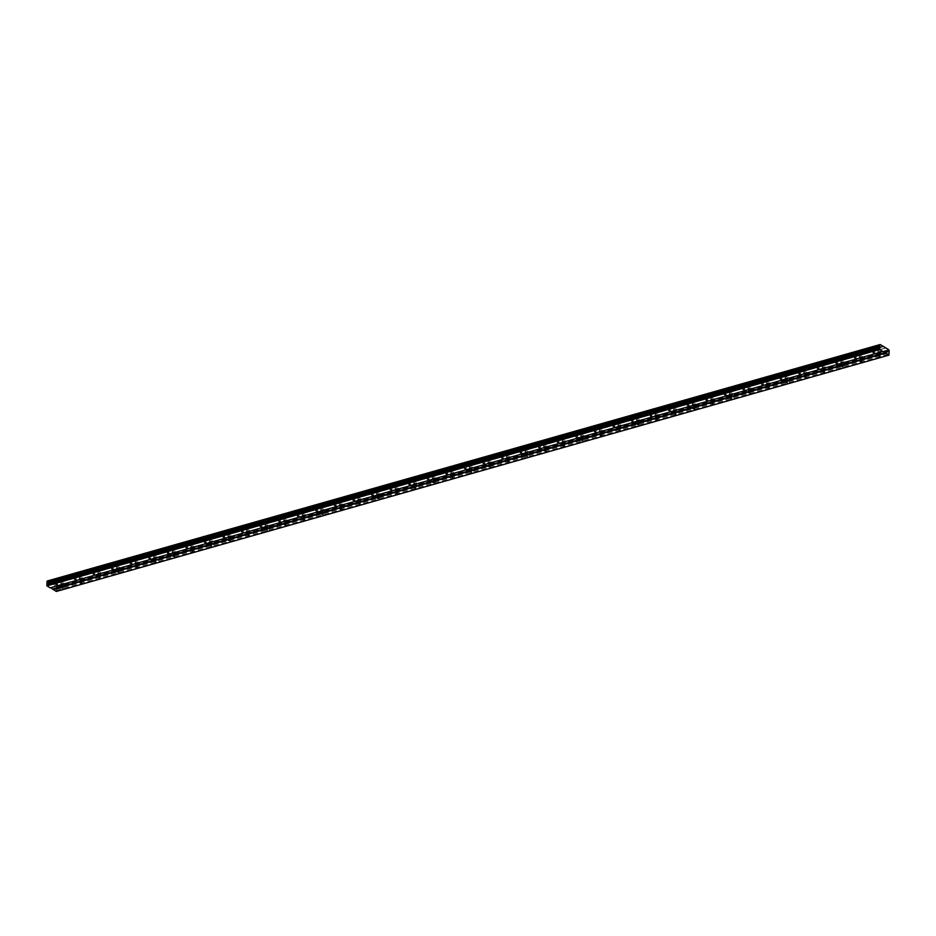 <?xml version="1.0" encoding="UTF-8"?>
<svg xmlns="http://www.w3.org/2000/svg" width="936" height="936" viewBox="0 0 936 936"><rect width="100%" height="100%" fill="white"/><g stroke="black" fill="none" stroke-linecap="round" stroke-linejoin="round"><path stroke-width="0.7" stroke-dasharray="4.68 3.51" d="M56.195 581.127L57.587 581.467L56.195 581.127M873.335 349.175L874.715 349.514L873.335 349.175M854.767 354.451L856.147 354.791L854.767 354.451M836.199 359.716L837.58 360.056L836.199 359.716M817.619 364.993L819 365.332L817.619 364.993M799.052 370.27L800.432 370.597L799.052 370.27M780.484 375.535L781.864 375.874L780.484 375.535M761.904 380.812L763.296 381.151L761.904 380.812M743.336 386.077L744.717 386.416L743.336 386.077M724.768 391.353L726.149 391.693L724.768 391.353M706.2 396.618L707.581 396.958L706.2 396.618M687.621 401.895L689.001 402.234L687.621 401.895M669.053 407.16L670.433 407.499L669.053 407.16M650.485 412.437L651.865 412.776L650.485 412.437M631.905 417.713L633.298 418.041L631.905 417.713M613.337 422.978L614.718 423.318L613.337 422.978M594.769 428.255L596.15 428.594L594.769 428.255M576.19 433.52L577.582 433.859L576.19 433.52M557.622 438.797L559.003 439.136L557.622 438.797M539.054 444.062L540.435 444.401L539.054 444.062M520.486 449.339L521.867 449.678L520.486 449.339M501.907 454.603L503.299 454.943L501.907 454.603M483.339 459.88L484.719 460.219L483.339 459.88M464.771 465.157L466.151 465.496L464.771 465.157M446.191 470.422L447.583 470.761L446.191 470.422M427.623 475.699L429.004 476.038L427.623 475.699M409.055 480.964L410.436 481.303L409.055 480.964M390.487 486.24L391.868 486.58L390.487 486.24M371.908 491.505L373.3 491.845L371.908 491.505M353.34 496.782L354.721 497.121L353.34 496.782M334.772 502.047L336.153 502.386L334.772 502.047M316.192 507.324L317.585 507.663L316.192 507.324M297.625 512.6L299.005 512.94L297.625 512.6M279.057 517.865L280.437 518.205L279.057 517.865M260.489 523.142L261.869 523.481L260.489 523.142M241.909 528.407L243.29 528.746L241.909 528.407M223.341 533.684L224.722 534.023L223.341 533.684M204.773 538.949L206.154 539.288L204.773 538.949M186.194 544.225L187.586 544.565L186.194 544.225M167.626 549.49L169.006 549.83L167.626 549.49M149.058 554.767L150.439 555.106L149.058 554.767M130.49 560.044L131.871 560.383L130.49 560.044M111.91 565.309L113.291 565.648L111.91 565.309M93.343 570.586L94.723 570.925L93.343 570.586M74.775 575.851L76.155 576.19L74.775 575.851M57.646 580.098A1.451 0.608 2 0 1 56.125 580.109A1.451 0.608 2 0 1 55.341 579.536A1.451 0.608 2 0 1 55.914 579.068A1.451 0.608 2 0 1 57.435 579.056A1.451 0.608 2 0 1 58.231 579.63A1.451 0.608 2 0 1 57.646 580.098M57.576 581.946A1.451 0.608 2 0 1 56.055 581.958A1.451 0.608 2 0 1 55.271 581.385A1.451 0.608 2 0 1 55.856 580.917A1.451 0.608 2 0 1 57.377 580.905A1.451 0.608 2 0 1 58.161 581.49A1.451 0.608 2 0 1 57.576 581.946M874.774 348.145A1.451 0.608 2 0 1 873.253 348.157A1.451 0.608 2 0 1 872.469 347.584A1.451 0.608 2 0 1 873.054 347.116A1.451 0.608 2 0 1 874.575 347.116A1.451 0.608 2 0 1 875.359 347.689A1.451 0.608 2 0 1 874.774 348.145M874.715 350.005A1.451 0.608 2 0 1 873.194 350.005A1.451 0.608 2 0 1 872.41 349.432A1.451 0.608 2 0 1 872.995 348.976A1.451 0.608 2 0 1 874.516 348.964A1.451 0.608 2 0 1 875.3 349.537A1.451 0.608 2 0 1 874.715 350.005M856.206 353.422A1.451 0.608 2 0 1 854.685 353.434A1.451 0.608 2 0 1 853.901 352.86A1.451 0.608 2 0 1 854.486 352.392A1.451 0.608 2 0 1 856.007 352.381A1.451 0.608 2 0 1 856.791 352.954A1.451 0.608 2 0 1 856.206 353.422M856.147 355.27A1.451 0.608 2 0 1 854.626 355.282A1.451 0.608 2 0 1 853.831 354.709A1.451 0.608 2 0 1 854.416 354.241A1.451 0.608 2 0 1 855.937 354.229A1.451 0.608 2 0 1 856.721 354.814A1.451 0.608 2 0 1 856.147 355.27M837.638 358.687A1.451 0.608 2 0 1 836.117 358.699A1.451 0.608 2 0 1 835.333 358.125A1.451 0.608 2 0 1 835.918 357.669A1.451 0.608 2 0 1 837.439 357.657A1.451 0.608 2 0 1 838.223 358.231A1.451 0.608 2 0 1 837.638 358.687M837.568 360.547A1.451 0.608 2 0 1 836.047 360.547A1.451 0.608 2 0 1 835.263 359.974A1.451 0.608 2 0 1 835.848 359.518A1.451 0.608 2 0 1 837.369 359.506A1.451 0.608 2 0 1 838.153 360.079A1.451 0.608 2 0 1 837.568 360.547M819.058 363.964A1.451 0.608 2 0 1 817.549 363.975A1.451 0.608 2 0 1 816.754 363.402A1.451 0.608 2 0 1 817.339 362.934A1.451 0.608 2 0 1 818.86 362.922A1.451 0.608 2 0 1 819.643 363.496A1.451 0.608 2 0 1 819.058 363.964M819 365.812A1.451 0.608 2 0 1 817.479 365.824A1.451 0.608 2 0 1 816.695 365.251A1.451 0.608 2 0 1 817.28 364.783A1.451 0.608 2 0 1 818.801 364.783A1.451 0.608 2 0 1 819.585 365.356A1.451 0.608 2 0 1 819 365.812M800.491 369.24A1.451 0.608 2 0 1 798.97 369.24A1.451 0.608 2 0 1 798.186 368.667A1.451 0.608 2 0 1 798.771 368.211A1.451 0.608 2 0 1 800.292 368.199A1.451 0.608 2 0 1 801.076 368.772A1.451 0.608 2 0 1 800.491 369.24M800.432 371.089A1.451 0.608 2 0 1 798.911 371.101A1.451 0.608 2 0 1 798.127 370.527A1.451 0.608 2 0 1 798.712 370.059A1.451 0.608 2 0 1 800.221 370.048A1.451 0.608 2 0 1 801.017 370.621A1.451 0.608 2 0 1 800.432 371.089M781.923 374.505A1.451 0.608 2 0 1 780.402 374.517A1.451 0.608 2 0 1 779.618 373.944A1.451 0.608 2 0 1 780.203 373.476A1.451 0.608 2 0 1 781.724 373.464A1.451 0.608 2 0 1 782.508 374.037A1.451 0.608 2 0 1 781.923 374.505M781.852 376.354A1.451 0.608 2 0 1 780.332 376.366A1.451 0.608 2 0 1 779.548 375.792A1.451 0.608 2 0 1 780.133 375.324A1.451 0.608 2 0 1 781.654 375.324A1.451 0.608 2 0 1 782.438 375.898A1.451 0.608 2 0 1 781.852 376.354M763.355 379.782A1.451 0.608 2 0 1 761.834 379.782A1.451 0.608 2 0 1 761.05 379.209A1.451 0.608 2 0 1 761.623 378.752A1.451 0.608 2 0 1 763.144 378.741A1.451 0.608 2 0 1 763.94 379.314A1.451 0.608 2 0 1 763.355 379.782M763.285 381.631A1.451 0.608 2 0 1 761.764 381.642A1.451 0.608 2 0 1 760.98 381.069A1.451 0.608 2 0 1 761.565 380.601A1.451 0.608 2 0 1 763.086 380.589A1.451 0.608 2 0 1 763.87 381.163A1.451 0.608 2 0 1 763.285 381.631M744.775 385.047A1.451 0.608 2 0 1 743.254 385.059A1.451 0.608 2 0 1 742.47 384.485A1.451 0.608 2 0 1 743.055 384.017A1.451 0.608 2 0 1 744.576 384.017A1.451 0.608 2 0 1 745.36 384.591A1.451 0.608 2 0 1 744.775 385.047M744.717 386.896A1.451 0.608 2 0 1 743.196 386.907A1.451 0.608 2 0 1 742.412 386.334A1.451 0.608 2 0 1 742.997 385.878A1.451 0.608 2 0 1 744.518 385.866A1.451 0.608 2 0 1 745.302 386.439A1.451 0.608 2 0 1 744.717 386.896M726.207 390.324A1.451 0.608 2 0 1 724.686 390.335A1.451 0.608 2 0 1 723.902 389.762A1.451 0.608 2 0 1 724.487 389.294A1.451 0.608 2 0 1 726.008 389.282A1.451 0.608 2 0 1 726.792 389.856A1.451 0.608 2 0 1 726.207 390.324M726.137 392.172A1.451 0.608 2 0 1 724.628 392.184A1.451 0.608 2 0 1 723.832 391.611A1.451 0.608 2 0 1 724.417 391.143A1.451 0.608 2 0 1 725.938 391.131A1.451 0.608 2 0 1 726.722 391.704A1.451 0.608 2 0 1 726.137 392.172M707.639 395.589A1.451 0.608 2 0 1 706.118 395.6A1.451 0.608 2 0 1 705.334 395.027A1.451 0.608 2 0 1 705.919 394.559A1.451 0.608 2 0 1 707.44 394.559A1.451 0.608 2 0 1 708.224 395.132A1.451 0.608 2 0 1 707.639 395.589M707.569 397.449A1.451 0.608 2 0 1 706.048 397.449A1.451 0.608 2 0 1 705.264 396.876A1.451 0.608 2 0 1 705.849 396.419A1.451 0.608 2 0 1 707.37 396.408A1.451 0.608 2 0 1 708.154 396.981A1.451 0.608 2 0 1 707.569 397.449M689.06 400.865A1.451 0.608 2 0 1 687.55 400.877A1.451 0.608 2 0 1 686.755 400.304A1.451 0.608 2 0 1 687.34 399.836A1.451 0.608 2 0 1 688.861 399.824A1.451 0.608 2 0 1 689.645 400.397A1.451 0.608 2 0 1 689.06 400.865M689.001 402.714A1.451 0.608 2 0 1 687.48 402.726A1.451 0.608 2 0 1 686.696 402.152A1.451 0.608 2 0 1 687.281 401.684A1.451 0.608 2 0 1 688.802 401.684A1.451 0.608 2 0 1 689.586 402.258A1.451 0.608 2 0 1 689.001 402.714M670.492 406.13A1.451 0.608 2 0 1 668.971 406.142A1.451 0.608 2 0 1 668.187 405.569A1.451 0.608 2 0 1 668.772 405.112A1.451 0.608 2 0 1 670.293 405.101A1.451 0.608 2 0 1 671.077 405.674A1.451 0.608 2 0 1 670.492 406.13M670.433 407.991A1.451 0.608 2 0 1 668.912 407.991A1.451 0.608 2 0 1 668.128 407.417A1.451 0.608 2 0 1 668.713 406.961A1.451 0.608 2 0 1 670.223 406.949A1.451 0.608 2 0 1 671.018 407.523A1.451 0.608 2 0 1 670.433 407.991M651.924 411.407A1.451 0.608 2 0 1 650.403 411.419A1.451 0.608 2 0 1 649.619 410.845A1.451 0.608 2 0 1 650.204 410.377A1.451 0.608 2 0 1 651.725 410.366A1.451 0.608 2 0 1 652.509 410.939A1.451 0.608 2 0 1 651.924 411.407M651.854 413.256A1.451 0.608 2 0 1 650.333 413.267A1.451 0.608 2 0 1 649.549 412.694A1.451 0.608 2 0 1 650.134 412.226A1.451 0.608 2 0 1 651.655 412.226A1.451 0.608 2 0 1 652.439 412.799A1.451 0.608 2 0 1 651.854 413.256M633.356 416.684A1.451 0.608 2 0 1 631.835 416.684A1.451 0.608 2 0 1 631.051 416.11A1.451 0.608 2 0 1 631.625 415.654A1.451 0.608 2 0 1 633.145 415.642A1.451 0.608 2 0 1 633.941 416.216A1.451 0.608 2 0 1 633.356 416.684M633.286 418.532A1.451 0.608 2 0 1 631.765 418.544A1.451 0.608 2 0 1 630.981 417.971A1.451 0.608 2 0 1 631.566 417.503A1.451 0.608 2 0 1 633.087 417.491A1.451 0.608 2 0 1 633.871 418.064A1.451 0.608 2 0 1 633.286 418.532M614.777 421.949A1.451 0.608 2 0 1 613.255 421.96A1.451 0.608 2 0 1 612.472 421.387A1.451 0.608 2 0 1 613.057 420.919A1.451 0.608 2 0 1 614.578 420.907A1.451 0.608 2 0 1 615.361 421.481A1.451 0.608 2 0 1 614.777 421.949M614.718 423.797A1.451 0.608 2 0 1 613.197 423.809A1.451 0.608 2 0 1 612.413 423.236A1.451 0.608 2 0 1 612.998 422.779A1.451 0.608 2 0 1 614.519 422.768A1.451 0.608 2 0 1 615.303 423.341A1.451 0.608 2 0 1 614.718 423.797M596.209 427.225A1.451 0.608 2 0 1 594.688 427.225A1.451 0.608 2 0 1 593.904 426.652A1.451 0.608 2 0 1 594.489 426.196A1.451 0.608 2 0 1 596.01 426.184A1.451 0.608 2 0 1 596.794 426.757A1.451 0.608 2 0 1 596.209 427.225M596.138 429.074A1.451 0.608 2 0 1 594.629 429.086A1.451 0.608 2 0 1 593.833 428.512A1.451 0.608 2 0 1 594.418 428.045A1.451 0.608 2 0 1 595.939 428.033A1.451 0.608 2 0 1 596.723 428.606A1.451 0.608 2 0 1 596.138 429.074M577.641 432.49A1.451 0.608 2 0 1 576.12 432.502A1.451 0.608 2 0 1 575.336 431.929A1.451 0.608 2 0 1 575.921 431.461A1.451 0.608 2 0 1 577.43 431.461A1.451 0.608 2 0 1 578.226 432.034A1.451 0.608 2 0 1 577.641 432.49M577.57 434.351A1.451 0.608 2 0 1 576.049 434.351A1.451 0.608 2 0 1 575.266 433.777A1.451 0.608 2 0 1 575.851 433.321A1.451 0.608 2 0 1 577.372 433.31A1.451 0.608 2 0 1 578.155 433.883A1.451 0.608 2 0 1 577.57 434.351M559.061 437.767A1.451 0.608 2 0 1 557.552 437.779A1.451 0.608 2 0 1 556.756 437.206A1.451 0.608 2 0 1 557.341 436.738A1.451 0.608 2 0 1 558.862 436.726A1.451 0.608 2 0 1 559.646 437.299A1.451 0.608 2 0 1 559.061 437.767M559.003 439.616A1.451 0.608 2 0 1 557.482 439.627A1.451 0.608 2 0 1 556.698 439.054A1.451 0.608 2 0 1 557.283 438.586A1.451 0.608 2 0 1 558.804 438.575A1.451 0.608 2 0 1 559.588 439.148A1.451 0.608 2 0 1 559.003 439.616M540.493 443.032A1.451 0.608 2 0 1 538.972 443.044A1.451 0.608 2 0 1 538.188 442.471A1.451 0.608 2 0 1 538.773 442.003A1.451 0.608 2 0 1 540.294 442.003A1.451 0.608 2 0 1 541.078 442.576A1.451 0.608 2 0 1 540.493 443.032M540.435 444.892A1.451 0.608 2 0 1 538.914 444.892A1.451 0.608 2 0 1 538.13 444.319A1.451 0.608 2 0 1 538.703 443.863A1.451 0.608 2 0 1 540.224 443.851A1.451 0.608 2 0 1 541.02 444.425A1.451 0.608 2 0 1 540.435 444.892M521.925 448.309A1.451 0.608 2 0 1 520.404 448.321A1.451 0.608 2 0 1 519.62 447.747A1.451 0.608 2 0 1 520.205 447.279A1.451 0.608 2 0 1 521.726 447.268A1.451 0.608 2 0 1 522.51 447.841A1.451 0.608 2 0 1 521.925 448.309M521.855 450.157A1.451 0.608 2 0 1 520.334 450.169A1.451 0.608 2 0 1 519.55 449.596A1.451 0.608 2 0 1 520.135 449.128A1.451 0.608 2 0 1 521.656 449.128A1.451 0.608 2 0 1 522.44 449.701A1.451 0.608 2 0 1 521.855 450.157M503.357 453.574A1.451 0.608 2 0 1 501.836 453.586A1.451 0.608 2 0 1 501.041 453.012A1.451 0.608 2 0 1 501.626 452.556A1.451 0.608 2 0 1 503.147 452.544A1.451 0.608 2 0 1 503.931 453.118A1.451 0.608 2 0 1 503.357 453.574M503.287 455.434A1.451 0.608 2 0 1 501.766 455.446A1.451 0.608 2 0 1 500.982 454.861A1.451 0.608 2 0 1 501.567 454.405A1.451 0.608 2 0 1 503.088 454.393A1.451 0.608 2 0 1 503.872 454.966A1.451 0.608 2 0 1 503.287 455.434M484.778 458.851A1.451 0.608 2 0 1 483.257 458.862A1.451 0.608 2 0 1 482.473 458.289A1.451 0.608 2 0 1 483.058 457.821A1.451 0.608 2 0 1 484.579 457.809A1.451 0.608 2 0 1 485.363 458.383A1.451 0.608 2 0 1 484.778 458.851M484.719 460.699A1.451 0.608 2 0 1 483.198 460.711A1.451 0.608 2 0 1 482.414 460.138A1.451 0.608 2 0 1 482.999 459.67A1.451 0.608 2 0 1 484.52 459.67A1.451 0.608 2 0 1 485.304 460.243A1.451 0.608 2 0 1 484.719 460.699M466.21 464.127A1.451 0.608 2 0 1 464.689 464.127A1.451 0.608 2 0 1 463.905 463.554A1.451 0.608 2 0 1 464.49 463.098A1.451 0.608 2 0 1 466.011 463.086A1.451 0.608 2 0 1 466.795 463.659A1.451 0.608 2 0 1 466.21 464.127M466.14 465.976A1.451 0.608 2 0 1 464.63 465.988A1.451 0.608 2 0 1 463.835 465.414A1.451 0.608 2 0 1 464.42 464.946A1.451 0.608 2 0 1 465.941 464.935A1.451 0.608 2 0 1 466.725 465.508A1.451 0.608 2 0 1 466.14 465.976M447.642 469.392A1.451 0.608 2 0 1 446.121 469.404A1.451 0.608 2 0 1 445.337 468.831A1.451 0.608 2 0 1 445.922 468.363A1.451 0.608 2 0 1 447.431 468.351A1.451 0.608 2 0 1 448.227 468.924A1.451 0.608 2 0 1 447.642 469.392M447.572 471.241A1.451 0.608 2 0 1 446.051 471.253A1.451 0.608 2 0 1 445.267 470.679A1.451 0.608 2 0 1 445.852 470.223A1.451 0.608 2 0 1 447.373 470.211A1.451 0.608 2 0 1 448.157 470.785A1.451 0.608 2 0 1 447.572 471.241M429.062 474.669A1.451 0.608 2 0 1 427.541 474.669A1.451 0.608 2 0 1 426.757 474.096A1.451 0.608 2 0 1 427.342 473.639A1.451 0.608 2 0 1 428.863 473.628A1.451 0.608 2 0 1 429.647 474.201A1.451 0.608 2 0 1 429.062 474.669M429.004 476.518A1.451 0.608 2 0 1 427.483 476.529A1.451 0.608 2 0 1 426.699 475.956A1.451 0.608 2 0 1 427.284 475.488A1.451 0.608 2 0 1 428.805 475.476A1.451 0.608 2 0 1 429.589 476.05A1.451 0.608 2 0 1 429.004 476.518M410.495 479.934A1.451 0.608 2 0 1 408.974 479.946A1.451 0.608 2 0 1 408.19 479.372A1.451 0.608 2 0 1 408.775 478.904A1.451 0.608 2 0 1 410.296 478.904A1.451 0.608 2 0 1 411.079 479.478A1.451 0.608 2 0 1 410.495 479.934M410.436 481.794A1.451 0.608 2 0 1 408.915 481.794A1.451 0.608 2 0 1 408.131 481.221A1.451 0.608 2 0 1 408.704 480.765A1.451 0.608 2 0 1 410.225 480.753A1.451 0.608 2 0 1 411.009 481.326A1.451 0.608 2 0 1 410.436 481.794M391.927 485.211A1.451 0.608 2 0 1 390.406 485.222A1.451 0.608 2 0 1 389.622 484.649A1.451 0.608 2 0 1 390.207 484.181A1.451 0.608 2 0 1 391.728 484.169A1.451 0.608 2 0 1 392.512 484.743A1.451 0.608 2 0 1 391.927 485.211M391.856 487.059A1.451 0.608 2 0 1 390.335 487.071A1.451 0.608 2 0 1 389.551 486.498A1.451 0.608 2 0 1 390.136 486.03A1.451 0.608 2 0 1 391.657 486.018A1.451 0.608 2 0 1 392.441 486.591A1.451 0.608 2 0 1 391.856 487.059M373.359 490.476A1.451 0.608 2 0 1 371.838 490.487A1.451 0.608 2 0 1 371.042 489.914A1.451 0.608 2 0 1 371.627 489.446A1.451 0.608 2 0 1 373.148 489.446A1.451 0.608 2 0 1 373.932 490.019A1.451 0.608 2 0 1 373.359 490.476M373.288 492.336A1.451 0.608 2 0 1 371.767 492.336A1.451 0.608 2 0 1 370.984 491.763A1.451 0.608 2 0 1 371.569 491.306A1.451 0.608 2 0 1 373.09 491.295A1.451 0.608 2 0 1 373.873 491.868A1.451 0.608 2 0 1 373.288 492.336M354.779 495.752A1.451 0.608 2 0 1 353.258 495.764A1.451 0.608 2 0 1 352.474 495.191A1.451 0.608 2 0 1 353.059 494.723A1.451 0.608 2 0 1 354.58 494.711A1.451 0.608 2 0 1 355.364 495.284A1.451 0.608 2 0 1 354.779 495.752M354.721 497.601A1.451 0.608 2 0 1 353.2 497.613A1.451 0.608 2 0 1 352.416 497.039A1.451 0.608 2 0 1 353.001 496.571A1.451 0.608 2 0 1 354.51 496.571A1.451 0.608 2 0 1 355.306 497.145A1.451 0.608 2 0 1 354.721 497.601M336.211 501.017A1.451 0.608 2 0 1 334.69 501.029A1.451 0.608 2 0 1 333.906 500.456A1.451 0.608 2 0 1 334.491 500A1.451 0.608 2 0 1 336.012 499.988A1.451 0.608 2 0 1 336.796 500.561A1.451 0.608 2 0 1 336.211 501.017M336.141 502.878A1.451 0.608 2 0 1 334.632 502.889A1.451 0.608 2 0 1 333.836 502.316A1.451 0.608 2 0 1 334.421 501.848A1.451 0.608 2 0 1 335.942 501.836A1.451 0.608 2 0 1 336.726 502.41A1.451 0.608 2 0 1 336.141 502.878M317.643 506.294A1.451 0.608 2 0 1 316.122 506.306A1.451 0.608 2 0 1 315.338 505.732A1.451 0.608 2 0 1 315.923 505.264A1.451 0.608 2 0 1 317.433 505.253A1.451 0.608 2 0 1 318.228 505.826A1.451 0.608 2 0 1 317.643 506.294M317.573 508.143A1.451 0.608 2 0 1 316.052 508.154A1.451 0.608 2 0 1 315.268 507.581A1.451 0.608 2 0 1 315.853 507.113A1.451 0.608 2 0 1 317.374 507.113A1.451 0.608 2 0 1 318.158 507.686A1.451 0.608 2 0 1 317.573 508.143M299.064 511.571A1.451 0.608 2 0 1 297.543 511.571A1.451 0.608 2 0 1 296.759 510.997A1.451 0.608 2 0 1 297.344 510.541A1.451 0.608 2 0 1 298.865 510.529A1.451 0.608 2 0 1 299.649 511.103A1.451 0.608 2 0 1 299.064 511.571M299.005 513.419A1.451 0.608 2 0 1 297.484 513.431A1.451 0.608 2 0 1 296.7 512.858A1.451 0.608 2 0 1 297.285 512.39A1.451 0.608 2 0 1 298.806 512.378A1.451 0.608 2 0 1 299.59 512.951A1.451 0.608 2 0 1 299.005 513.419M280.496 516.836A1.451 0.608 2 0 1 278.975 516.847A1.451 0.608 2 0 1 278.191 516.274A1.451 0.608 2 0 1 278.776 515.806A1.451 0.608 2 0 1 280.297 515.794A1.451 0.608 2 0 1 281.081 516.38A1.451 0.608 2 0 1 280.496 516.836M280.437 518.684A1.451 0.608 2 0 1 278.916 518.696A1.451 0.608 2 0 1 278.121 518.123A1.451 0.608 2 0 1 278.706 517.666A1.451 0.608 2 0 1 280.227 517.655A1.451 0.608 2 0 1 281.011 518.228A1.451 0.608 2 0 1 280.437 518.684M261.928 522.112A1.451 0.608 2 0 1 260.407 522.112A1.451 0.608 2 0 1 259.623 521.539A1.451 0.608 2 0 1 260.208 521.083A1.451 0.608 2 0 1 261.729 521.071A1.451 0.608 2 0 1 262.513 521.644A1.451 0.608 2 0 1 261.928 522.112M261.858 523.961A1.451 0.608 2 0 1 260.337 523.973A1.451 0.608 2 0 1 259.553 523.399A1.451 0.608 2 0 1 260.138 522.931A1.451 0.608 2 0 1 261.659 522.92A1.451 0.608 2 0 1 262.443 523.493A1.451 0.608 2 0 1 261.858 523.961M243.348 527.377A1.451 0.608 2 0 1 241.839 527.389A1.451 0.608 2 0 1 241.043 526.816A1.451 0.608 2 0 1 241.628 526.348A1.451 0.608 2 0 1 243.149 526.348A1.451 0.608 2 0 1 243.933 526.921A1.451 0.608 2 0 1 243.348 527.377M243.29 529.238A1.451 0.608 2 0 1 241.769 529.238A1.451 0.608 2 0 1 240.985 528.664A1.451 0.608 2 0 1 241.57 528.208A1.451 0.608 2 0 1 243.091 528.196A1.451 0.608 2 0 1 243.875 528.77A1.451 0.608 2 0 1 243.29 529.238M224.78 532.654A1.451 0.608 2 0 1 223.259 532.666A1.451 0.608 2 0 1 222.475 532.093A1.451 0.608 2 0 1 223.06 531.625A1.451 0.608 2 0 1 224.581 531.613A1.451 0.608 2 0 1 225.365 532.186A1.451 0.608 2 0 1 224.78 532.654M224.722 534.503A1.451 0.608 2 0 1 223.201 534.514A1.451 0.608 2 0 1 222.417 533.941A1.451 0.608 2 0 1 223.002 533.473A1.451 0.608 2 0 1 224.511 533.462A1.451 0.608 2 0 1 225.307 534.035A1.451 0.608 2 0 1 224.722 534.503M206.212 537.919A1.451 0.608 2 0 1 204.691 537.931A1.451 0.608 2 0 1 203.908 537.358A1.451 0.608 2 0 1 204.493 536.901A1.451 0.608 2 0 1 206.014 536.89A1.451 0.608 2 0 1 206.797 537.463A1.451 0.608 2 0 1 206.212 537.919M206.142 539.779A1.451 0.608 2 0 1 204.621 539.779A1.451 0.608 2 0 1 203.837 539.206A1.451 0.608 2 0 1 204.422 538.75A1.451 0.608 2 0 1 205.943 538.738A1.451 0.608 2 0 1 206.727 539.311A1.451 0.608 2 0 1 206.142 539.779M187.645 543.196A1.451 0.608 2 0 1 186.124 543.208A1.451 0.608 2 0 1 185.34 542.634A1.451 0.608 2 0 1 185.925 542.166A1.451 0.608 2 0 1 187.434 542.155A1.451 0.608 2 0 1 188.23 542.728A1.451 0.608 2 0 1 187.645 543.196M187.574 545.044A1.451 0.608 2 0 1 186.053 545.056A1.451 0.608 2 0 1 185.269 544.483A1.451 0.608 2 0 1 185.854 544.015A1.451 0.608 2 0 1 187.375 544.015A1.451 0.608 2 0 1 188.159 544.588A1.451 0.608 2 0 1 187.574 545.044M169.065 548.461A1.451 0.608 2 0 1 167.544 548.473A1.451 0.608 2 0 1 166.76 547.899A1.451 0.608 2 0 1 167.345 547.443A1.451 0.608 2 0 1 168.866 547.431A1.451 0.608 2 0 1 169.65 548.005A1.451 0.608 2 0 1 169.065 548.461M169.006 550.321A1.451 0.608 2 0 1 167.486 550.333A1.451 0.608 2 0 1 166.702 549.76A1.451 0.608 2 0 1 167.287 549.292A1.451 0.608 2 0 1 168.808 549.28A1.451 0.608 2 0 1 169.591 549.853A1.451 0.608 2 0 1 169.006 550.321M150.497 553.738A1.451 0.608 2 0 1 148.976 553.749A1.451 0.608 2 0 1 148.192 553.176A1.451 0.608 2 0 1 148.777 552.708A1.451 0.608 2 0 1 150.298 552.696A1.451 0.608 2 0 1 151.082 553.27A1.451 0.608 2 0 1 150.497 553.738M150.439 555.586A1.451 0.608 2 0 1 148.918 555.598A1.451 0.608 2 0 1 148.122 555.025A1.451 0.608 2 0 1 148.707 554.557A1.451 0.608 2 0 1 150.228 554.557A1.451 0.608 2 0 1 151.012 555.13A1.451 0.608 2 0 1 150.439 555.586M131.929 559.014A1.451 0.608 2 0 1 130.408 559.014A1.451 0.608 2 0 1 129.624 558.441A1.451 0.608 2 0 1 130.209 557.985A1.451 0.608 2 0 1 131.73 557.973A1.451 0.608 2 0 1 132.514 558.546A1.451 0.608 2 0 1 131.929 559.014M131.859 560.863A1.451 0.608 2 0 1 130.338 560.875A1.451 0.608 2 0 1 129.554 560.301A1.451 0.608 2 0 1 130.139 559.833A1.451 0.608 2 0 1 131.66 559.822A1.451 0.608 2 0 1 132.444 560.395A1.451 0.608 2 0 1 131.859 560.863M113.35 564.279A1.451 0.608 2 0 1 111.84 564.291A1.451 0.608 2 0 1 111.045 563.718A1.451 0.608 2 0 1 111.63 563.25A1.451 0.608 2 0 1 113.151 563.25A1.451 0.608 2 0 1 113.935 563.823A1.451 0.608 2 0 1 113.35 564.279M113.291 566.128A1.451 0.608 2 0 1 111.77 566.14A1.451 0.608 2 0 1 110.986 565.566A1.451 0.608 2 0 1 111.571 565.11A1.451 0.608 2 0 1 113.092 565.098A1.451 0.608 2 0 1 113.876 565.672A1.451 0.608 2 0 1 113.291 566.128M94.782 569.556A1.451 0.608 2 0 1 93.261 569.568A1.451 0.608 2 0 1 92.477 568.983A1.451 0.608 2 0 1 93.062 568.526A1.451 0.608 2 0 1 94.583 568.515A1.451 0.608 2 0 1 95.367 569.088A1.451 0.608 2 0 1 94.782 569.556M94.723 571.405A1.451 0.608 2 0 1 93.202 571.416A1.451 0.608 2 0 1 92.418 570.843A1.451 0.608 2 0 1 93.003 570.375A1.451 0.608 2 0 1 94.513 570.363A1.451 0.608 2 0 1 95.308 570.937A1.451 0.608 2 0 1 94.723 571.405M76.214 574.821A1.451 0.608 2 0 1 74.693 574.833A1.451 0.608 2 0 1 73.909 574.259A1.451 0.608 2 0 1 74.494 573.791A1.451 0.608 2 0 1 76.015 573.791A1.451 0.608 2 0 1 76.799 574.365A1.451 0.608 2 0 1 76.214 574.821M76.144 576.681A1.451 0.608 2 0 1 74.623 576.681A1.451 0.608 2 0 1 73.839 576.108A1.451 0.608 2 0 1 74.424 575.652A1.451 0.608 2 0 1 75.945 575.64A1.451 0.608 2 0 1 76.729 576.213A1.451 0.608 2 0 1 76.144 576.681M63.145 583.385A1.451 0.608 2 0 1 61.624 583.397A1.451 0.608 2 0 1 60.84 582.824A1.451 0.608 2 0 1 61.425 582.356A1.451 0.608 2 0 1 62.946 582.344A1.451 0.608 2 0 1 63.73 582.917A1.451 0.608 2 0 1 63.145 583.385M63.086 585.234A1.451 0.608 2 0 1 61.565 585.246A1.451 0.608 2 0 1 60.782 584.672A1.451 0.608 2 0 1 61.367 584.204A1.451 0.608 2 0 1 62.887 584.204A1.451 0.608 2 0 1 63.671 584.778A1.451 0.608 2 0 1 63.086 585.234M880.285 351.433A1.451 0.608 2 0 1 878.764 351.445A1.451 0.608 2 0 1 877.98 350.871A1.451 0.608 2 0 1 878.565 350.415A1.451 0.608 2 0 1 880.086 350.403A1.451 0.608 2 0 1 880.87 350.977A1.451 0.608 2 0 1 880.285 351.433M880.226 353.293A1.451 0.608 2 0 1 878.705 353.305A1.451 0.608 2 0 1 877.921 352.732A1.451 0.608 2 0 1 878.495 352.264A1.451 0.608 2 0 1 880.015 352.252A1.451 0.608 2 0 1 880.799 352.825A1.451 0.608 2 0 1 880.226 353.293M861.717 356.71A1.451 0.608 2 0 1 860.196 356.721A1.451 0.608 2 0 1 859.412 356.148A1.451 0.608 2 0 1 859.997 355.68A1.451 0.608 2 0 1 861.518 355.668A1.451 0.608 2 0 1 862.302 356.242A1.451 0.608 2 0 1 861.717 356.71M861.646 358.558A1.451 0.608 2 0 1 860.125 358.57A1.451 0.608 2 0 1 859.342 357.997A1.451 0.608 2 0 1 859.927 357.529A1.451 0.608 2 0 1 861.448 357.529A1.451 0.608 2 0 1 862.231 358.102A1.451 0.608 2 0 1 861.646 358.558M843.149 361.986A1.451 0.608 2 0 1 841.628 361.986A1.451 0.608 2 0 1 840.832 361.413A1.451 0.608 2 0 1 841.417 360.957A1.451 0.608 2 0 1 842.938 360.945A1.451 0.608 2 0 1 843.722 361.518A1.451 0.608 2 0 1 843.149 361.986M843.079 363.835A1.451 0.608 2 0 1 841.558 363.847A1.451 0.608 2 0 1 840.774 363.273A1.451 0.608 2 0 1 841.359 362.805A1.451 0.608 2 0 1 842.88 362.794A1.451 0.608 2 0 1 843.664 363.367A1.451 0.608 2 0 1 843.079 363.835M824.569 367.251A1.451 0.608 2 0 1 823.048 367.263A1.451 0.608 2 0 1 822.264 366.69A1.451 0.608 2 0 1 822.849 366.222A1.451 0.608 2 0 1 824.37 366.21A1.451 0.608 2 0 1 825.154 366.795A1.451 0.608 2 0 1 824.569 367.251M824.511 369.1A1.451 0.608 2 0 1 822.99 369.112A1.451 0.608 2 0 1 822.206 368.538A1.451 0.608 2 0 1 822.791 368.082A1.451 0.608 2 0 1 824.3 368.07A1.451 0.608 2 0 1 825.096 368.644A1.451 0.608 2 0 1 824.511 369.1M806.001 372.528A1.451 0.608 2 0 1 804.48 372.528A1.451 0.608 2 0 1 803.696 371.955A1.451 0.608 2 0 1 804.281 371.498A1.451 0.608 2 0 1 805.802 371.487A1.451 0.608 2 0 1 806.586 372.06A1.451 0.608 2 0 1 806.001 372.528M805.931 374.377A1.451 0.608 2 0 1 804.422 374.388A1.451 0.608 2 0 1 803.626 373.815A1.451 0.608 2 0 1 804.211 373.347A1.451 0.608 2 0 1 805.732 373.335A1.451 0.608 2 0 1 806.516 373.909A1.451 0.608 2 0 1 805.931 374.377M787.433 377.793A1.451 0.608 2 0 1 785.912 377.805A1.451 0.608 2 0 1 785.128 377.231A1.451 0.608 2 0 1 785.713 376.763A1.451 0.608 2 0 1 787.223 376.763A1.451 0.608 2 0 1 788.018 377.337A1.451 0.608 2 0 1 787.433 377.793M787.363 379.653A1.451 0.608 2 0 1 785.842 379.653A1.451 0.608 2 0 1 785.058 379.08A1.451 0.608 2 0 1 785.643 378.624A1.451 0.608 2 0 1 787.164 378.612A1.451 0.608 2 0 1 787.948 379.185A1.451 0.608 2 0 1 787.363 379.653M768.854 383.07A1.451 0.608 2 0 1 767.333 383.081A1.451 0.608 2 0 1 766.549 382.508A1.451 0.608 2 0 1 767.134 382.04A1.451 0.608 2 0 1 768.655 382.028A1.451 0.608 2 0 1 769.439 382.602A1.451 0.608 2 0 1 768.854 383.07M768.795 384.918A1.451 0.608 2 0 1 767.274 384.93A1.451 0.608 2 0 1 766.49 384.357A1.451 0.608 2 0 1 767.075 383.889A1.451 0.608 2 0 1 768.596 383.877A1.451 0.608 2 0 1 769.38 384.45A1.451 0.608 2 0 1 768.795 384.918M750.286 388.335A1.451 0.608 2 0 1 748.765 388.346A1.451 0.608 2 0 1 747.981 387.773A1.451 0.608 2 0 1 748.566 387.317A1.451 0.608 2 0 1 750.087 387.305A1.451 0.608 2 0 1 750.871 387.878A1.451 0.608 2 0 1 750.286 388.335M750.227 390.195A1.451 0.608 2 0 1 748.706 390.195A1.451 0.608 2 0 1 747.911 389.622A1.451 0.608 2 0 1 748.496 389.165A1.451 0.608 2 0 1 750.017 389.154A1.451 0.608 2 0 1 750.801 389.727A1.451 0.608 2 0 1 750.227 390.195M731.718 393.611A1.451 0.608 2 0 1 730.197 393.623A1.451 0.608 2 0 1 729.413 393.05A1.451 0.608 2 0 1 729.998 392.582A1.451 0.608 2 0 1 731.519 392.57A1.451 0.608 2 0 1 732.303 393.143A1.451 0.608 2 0 1 731.718 393.611M731.648 395.46A1.451 0.608 2 0 1 730.127 395.472A1.451 0.608 2 0 1 729.343 394.898A1.451 0.608 2 0 1 729.928 394.43A1.451 0.608 2 0 1 731.449 394.43A1.451 0.608 2 0 1 732.233 395.004A1.451 0.608 2 0 1 731.648 395.46M713.138 398.876A1.451 0.608 2 0 1 711.629 398.888A1.451 0.608 2 0 1 710.833 398.315A1.451 0.608 2 0 1 711.418 397.858A1.451 0.608 2 0 1 712.939 397.847A1.451 0.608 2 0 1 713.723 398.42A1.451 0.608 2 0 1 713.138 398.876M713.08 400.737A1.451 0.608 2 0 1 711.559 400.748A1.451 0.608 2 0 1 710.775 400.175A1.451 0.608 2 0 1 711.36 399.707A1.451 0.608 2 0 1 712.881 399.695A1.451 0.608 2 0 1 713.665 400.269A1.451 0.608 2 0 1 713.08 400.737M694.57 404.153A1.451 0.608 2 0 1 693.049 404.165A1.451 0.608 2 0 1 692.266 403.591A1.451 0.608 2 0 1 692.851 403.123A1.451 0.608 2 0 1 694.372 403.112A1.451 0.608 2 0 1 695.155 403.685A1.451 0.608 2 0 1 694.57 404.153M694.512 406.002A1.451 0.608 2 0 1 692.991 406.013A1.451 0.608 2 0 1 692.207 405.44A1.451 0.608 2 0 1 692.792 404.972A1.451 0.608 2 0 1 694.301 404.972A1.451 0.608 2 0 1 695.097 405.545A1.451 0.608 2 0 1 694.512 406.002M676.003 409.43A1.451 0.608 2 0 1 674.482 409.43A1.451 0.608 2 0 1 673.698 408.856A1.451 0.608 2 0 1 674.283 408.4A1.451 0.608 2 0 1 675.804 408.388A1.451 0.608 2 0 1 676.588 408.962A1.451 0.608 2 0 1 676.003 409.43M675.932 411.278A1.451 0.608 2 0 1 674.411 411.29A1.451 0.608 2 0 1 673.627 410.717A1.451 0.608 2 0 1 674.212 410.249A1.451 0.608 2 0 1 675.733 410.237A1.451 0.608 2 0 1 676.517 410.81A1.451 0.608 2 0 1 675.932 411.278M657.435 414.695A1.451 0.608 2 0 1 655.914 414.706A1.451 0.608 2 0 1 655.13 414.133A1.451 0.608 2 0 1 655.715 413.665A1.451 0.608 2 0 1 657.224 413.665A1.451 0.608 2 0 1 658.02 414.238A1.451 0.608 2 0 1 657.435 414.695M657.365 416.543A1.451 0.608 2 0 1 655.843 416.555A1.451 0.608 2 0 1 655.06 415.982A1.451 0.608 2 0 1 655.645 415.525A1.451 0.608 2 0 1 657.166 415.514A1.451 0.608 2 0 1 657.949 416.087A1.451 0.608 2 0 1 657.365 416.543M638.855 419.971A1.451 0.608 2 0 1 637.334 419.983A1.451 0.608 2 0 1 636.55 419.398A1.451 0.608 2 0 1 637.135 418.942A1.451 0.608 2 0 1 638.656 418.93A1.451 0.608 2 0 1 639.44 419.503A1.451 0.608 2 0 1 638.855 419.971M638.797 421.82A1.451 0.608 2 0 1 637.276 421.832A1.451 0.608 2 0 1 636.492 421.258A1.451 0.608 2 0 1 637.077 420.79A1.451 0.608 2 0 1 638.598 420.779A1.451 0.608 2 0 1 639.382 421.352A1.451 0.608 2 0 1 638.797 421.82M620.287 425.236A1.451 0.608 2 0 1 618.766 425.248A1.451 0.608 2 0 1 617.982 424.675A1.451 0.608 2 0 1 618.567 424.207A1.451 0.608 2 0 1 620.088 424.207A1.451 0.608 2 0 1 620.872 424.78A1.451 0.608 2 0 1 620.287 425.236M620.229 427.097A1.451 0.608 2 0 1 618.708 427.097A1.451 0.608 2 0 1 617.912 426.524A1.451 0.608 2 0 1 618.497 426.067A1.451 0.608 2 0 1 620.018 426.055A1.451 0.608 2 0 1 620.802 426.629A1.451 0.608 2 0 1 620.229 427.097M601.719 430.513A1.451 0.608 2 0 1 600.198 430.525A1.451 0.608 2 0 1 599.414 429.952A1.451 0.608 2 0 1 599.999 429.484A1.451 0.608 2 0 1 601.52 429.472A1.451 0.608 2 0 1 602.304 430.045A1.451 0.608 2 0 1 601.719 430.513M601.649 432.362A1.451 0.608 2 0 1 600.128 432.373A1.451 0.608 2 0 1 599.344 431.8A1.451 0.608 2 0 1 599.929 431.332A1.451 0.608 2 0 1 601.45 431.32A1.451 0.608 2 0 1 602.234 431.905A1.451 0.608 2 0 1 601.649 432.362M583.14 435.778A1.451 0.608 2 0 1 581.63 435.79A1.451 0.608 2 0 1 580.835 435.217A1.451 0.608 2 0 1 581.42 434.76A1.451 0.608 2 0 1 582.941 434.749A1.451 0.608 2 0 1 583.725 435.322A1.451 0.608 2 0 1 583.14 435.778M583.081 437.638A1.451 0.608 2 0 1 581.56 437.638A1.451 0.608 2 0 1 580.776 437.065A1.451 0.608 2 0 1 581.361 436.609A1.451 0.608 2 0 1 582.882 436.597A1.451 0.608 2 0 1 583.666 437.17A1.451 0.608 2 0 1 583.081 437.638M564.572 441.055A1.451 0.608 2 0 1 563.051 441.067A1.451 0.608 2 0 1 562.267 440.493A1.451 0.608 2 0 1 562.852 440.025A1.451 0.608 2 0 1 564.373 440.014A1.451 0.608 2 0 1 565.157 440.587A1.451 0.608 2 0 1 564.572 441.055M564.513 442.904A1.451 0.608 2 0 1 562.992 442.915A1.451 0.608 2 0 1 562.208 442.342A1.451 0.608 2 0 1 562.793 441.874A1.451 0.608 2 0 1 564.303 441.874A1.451 0.608 2 0 1 565.098 442.447A1.451 0.608 2 0 1 564.513 442.904M546.004 446.332A1.451 0.608 2 0 1 544.483 446.332A1.451 0.608 2 0 1 543.699 445.758A1.451 0.608 2 0 1 544.284 445.302A1.451 0.608 2 0 1 545.805 445.29A1.451 0.608 2 0 1 546.589 445.864A1.451 0.608 2 0 1 546.004 446.332M545.934 448.18A1.451 0.608 2 0 1 544.413 448.192A1.451 0.608 2 0 1 543.629 447.619A1.451 0.608 2 0 1 544.214 447.151A1.451 0.608 2 0 1 545.735 447.139A1.451 0.608 2 0 1 546.519 447.712A1.451 0.608 2 0 1 545.934 448.18M527.436 451.597A1.451 0.608 2 0 1 525.915 451.608A1.451 0.608 2 0 1 525.131 451.035A1.451 0.608 2 0 1 525.704 450.567A1.451 0.608 2 0 1 527.225 450.555A1.451 0.608 2 0 1 528.021 451.129A1.451 0.608 2 0 1 527.436 451.597M527.366 453.445A1.451 0.608 2 0 1 525.845 453.457A1.451 0.608 2 0 1 525.061 452.884A1.451 0.608 2 0 1 525.646 452.416A1.451 0.608 2 0 1 527.167 452.416A1.451 0.608 2 0 1 527.951 452.989A1.451 0.608 2 0 1 527.366 453.445M508.856 456.873A1.451 0.608 2 0 1 507.335 456.873A1.451 0.608 2 0 1 506.551 456.3A1.451 0.608 2 0 1 507.136 455.844A1.451 0.608 2 0 1 508.657 455.832A1.451 0.608 2 0 1 509.441 456.405A1.451 0.608 2 0 1 508.856 456.873M508.798 458.722A1.451 0.608 2 0 1 507.277 458.734A1.451 0.608 2 0 1 506.493 458.16A1.451 0.608 2 0 1 507.078 457.692A1.451 0.608 2 0 1 508.599 457.681A1.451 0.608 2 0 1 509.383 458.254A1.451 0.608 2 0 1 508.798 458.722M490.288 462.138A1.451 0.608 2 0 1 488.767 462.15A1.451 0.608 2 0 1 487.984 461.577A1.451 0.608 2 0 1 488.569 461.109A1.451 0.608 2 0 1 490.09 461.109A1.451 0.608 2 0 1 490.873 461.682A1.451 0.608 2 0 1 490.288 462.138M490.218 463.987A1.451 0.608 2 0 1 488.709 463.999A1.451 0.608 2 0 1 487.913 463.425A1.451 0.608 2 0 1 488.498 462.969A1.451 0.608 2 0 1 490.019 462.957A1.451 0.608 2 0 1 490.803 463.531A1.451 0.608 2 0 1 490.218 463.987M471.721 467.415A1.451 0.608 2 0 1 470.2 467.427A1.451 0.608 2 0 1 469.416 466.853A1.451 0.608 2 0 1 470.001 466.385A1.451 0.608 2 0 1 471.522 466.374A1.451 0.608 2 0 1 472.306 466.947A1.451 0.608 2 0 1 471.721 467.415M471.65 469.264A1.451 0.608 2 0 1 470.129 469.275A1.451 0.608 2 0 1 469.345 468.702A1.451 0.608 2 0 1 469.93 468.234A1.451 0.608 2 0 1 471.451 468.222A1.451 0.608 2 0 1 472.235 468.796A1.451 0.608 2 0 1 471.65 469.264M453.141 472.68A1.451 0.608 2 0 1 451.632 472.692A1.451 0.608 2 0 1 450.836 472.118A1.451 0.608 2 0 1 451.421 471.65A1.451 0.608 2 0 1 452.942 471.65A1.451 0.608 2 0 1 453.726 472.224A1.451 0.608 2 0 1 453.141 472.68M453.082 474.54A1.451 0.608 2 0 1 451.561 474.54A1.451 0.608 2 0 1 450.778 473.967A1.451 0.608 2 0 1 451.363 473.511A1.451 0.608 2 0 1 452.884 473.499A1.451 0.608 2 0 1 453.667 474.072A1.451 0.608 2 0 1 453.082 474.54M434.573 477.957A1.451 0.608 2 0 1 433.052 477.968A1.451 0.608 2 0 1 432.268 477.395A1.451 0.608 2 0 1 432.853 476.927A1.451 0.608 2 0 1 434.374 476.915A1.451 0.608 2 0 1 435.158 477.489A1.451 0.608 2 0 1 434.573 477.957M434.515 479.805A1.451 0.608 2 0 1 432.994 479.817A1.451 0.608 2 0 1 432.21 479.244A1.451 0.608 2 0 1 432.783 478.776A1.451 0.608 2 0 1 434.304 478.776A1.451 0.608 2 0 1 435.1 479.349A1.451 0.608 2 0 1 434.515 479.805M416.005 483.222A1.451 0.608 2 0 1 414.484 483.233A1.451 0.608 2 0 1 413.7 482.66A1.451 0.608 2 0 1 414.285 482.204A1.451 0.608 2 0 1 415.806 482.192A1.451 0.608 2 0 1 416.59 482.765A1.451 0.608 2 0 1 416.005 483.222M415.935 485.082A1.451 0.608 2 0 1 414.414 485.082A1.451 0.608 2 0 1 413.63 484.509A1.451 0.608 2 0 1 414.215 484.052A1.451 0.608 2 0 1 415.736 484.041A1.451 0.608 2 0 1 416.52 484.614A1.451 0.608 2 0 1 415.935 485.082M397.437 488.498A1.451 0.608 2 0 1 395.916 488.51A1.451 0.608 2 0 1 395.132 487.937A1.451 0.608 2 0 1 395.706 487.469A1.451 0.608 2 0 1 397.227 487.457A1.451 0.608 2 0 1 398.011 488.03A1.451 0.608 2 0 1 397.437 488.498M397.367 490.347A1.451 0.608 2 0 1 395.846 490.359A1.451 0.608 2 0 1 395.062 489.785A1.451 0.608 2 0 1 395.647 489.317A1.451 0.608 2 0 1 397.168 489.317A1.451 0.608 2 0 1 397.952 489.891A1.451 0.608 2 0 1 397.367 490.347M378.858 493.775A1.451 0.608 2 0 1 377.337 493.775A1.451 0.608 2 0 1 376.553 493.202A1.451 0.608 2 0 1 377.138 492.745A1.451 0.608 2 0 1 378.659 492.734A1.451 0.608 2 0 1 379.443 493.307A1.451 0.608 2 0 1 378.858 493.775M378.799 495.624A1.451 0.608 2 0 1 377.278 495.635A1.451 0.608 2 0 1 376.494 495.062A1.451 0.608 2 0 1 377.079 494.594A1.451 0.608 2 0 1 378.6 494.582A1.451 0.608 2 0 1 379.384 495.156A1.451 0.608 2 0 1 378.799 495.624M360.29 499.04A1.451 0.608 2 0 1 358.769 499.052A1.451 0.608 2 0 1 357.985 498.478A1.451 0.608 2 0 1 358.57 498.01A1.451 0.608 2 0 1 360.091 497.999A1.451 0.608 2 0 1 360.875 498.572A1.451 0.608 2 0 1 360.29 499.04M360.22 500.889A1.451 0.608 2 0 1 358.71 500.9A1.451 0.608 2 0 1 357.915 500.327A1.451 0.608 2 0 1 358.5 499.871A1.451 0.608 2 0 1 360.021 499.859A1.451 0.608 2 0 1 360.805 500.432A1.451 0.608 2 0 1 360.22 500.889M341.722 504.317A1.451 0.608 2 0 1 340.201 504.317A1.451 0.608 2 0 1 339.417 503.743A1.451 0.608 2 0 1 340.002 503.287A1.451 0.608 2 0 1 341.511 503.275A1.451 0.608 2 0 1 342.307 503.849A1.451 0.608 2 0 1 341.722 504.317M341.652 506.165A1.451 0.608 2 0 1 340.131 506.177A1.451 0.608 2 0 1 339.347 505.604A1.451 0.608 2 0 1 339.932 505.136A1.451 0.608 2 0 1 341.453 505.124A1.451 0.608 2 0 1 342.237 505.697A1.451 0.608 2 0 1 341.652 506.165M323.142 509.582A1.451 0.608 2 0 1 321.621 509.594A1.451 0.608 2 0 1 320.837 509.02A1.451 0.608 2 0 1 321.422 508.552A1.451 0.608 2 0 1 322.943 508.552A1.451 0.608 2 0 1 323.727 509.125A1.451 0.608 2 0 1 323.142 509.582M323.084 511.442A1.451 0.608 2 0 1 321.563 511.442A1.451 0.608 2 0 1 320.779 510.869A1.451 0.608 2 0 1 321.364 510.412A1.451 0.608 2 0 1 322.885 510.401A1.451 0.608 2 0 1 323.669 510.974A1.451 0.608 2 0 1 323.084 511.442M304.574 514.858A1.451 0.608 2 0 1 303.053 514.87A1.451 0.608 2 0 1 302.269 514.297A1.451 0.608 2 0 1 302.855 513.829A1.451 0.608 2 0 1 304.375 513.817A1.451 0.608 2 0 1 305.159 514.39A1.451 0.608 2 0 1 304.574 514.858M304.516 516.707A1.451 0.608 2 0 1 302.995 516.719A1.451 0.608 2 0 1 302.211 516.145A1.451 0.608 2 0 1 302.784 515.678A1.451 0.608 2 0 1 304.305 515.666A1.451 0.608 2 0 1 305.101 516.239A1.451 0.608 2 0 1 304.516 516.707M286.006 520.124A1.451 0.608 2 0 1 284.486 520.135A1.451 0.608 2 0 1 283.702 519.562A1.451 0.608 2 0 1 284.287 519.094A1.451 0.608 2 0 1 285.808 519.094A1.451 0.608 2 0 1 286.591 519.667A1.451 0.608 2 0 1 286.006 520.124M285.936 521.984A1.451 0.608 2 0 1 284.415 521.984A1.451 0.608 2 0 1 283.631 521.41A1.451 0.608 2 0 1 284.216 520.954A1.451 0.608 2 0 1 285.737 520.942A1.451 0.608 2 0 1 286.521 521.516A1.451 0.608 2 0 1 285.936 521.984M267.439 525.4A1.451 0.608 2 0 1 265.918 525.412A1.451 0.608 2 0 1 265.122 524.839A1.451 0.608 2 0 1 265.707 524.371A1.451 0.608 2 0 1 267.228 524.359A1.451 0.608 2 0 1 268.012 524.932A1.451 0.608 2 0 1 267.439 525.4M267.368 527.249A1.451 0.608 2 0 1 265.847 527.26A1.451 0.608 2 0 1 265.063 526.687A1.451 0.608 2 0 1 265.649 526.219A1.451 0.608 2 0 1 267.169 526.219A1.451 0.608 2 0 1 267.953 526.793A1.451 0.608 2 0 1 267.368 527.249M248.859 530.665A1.451 0.608 2 0 1 247.338 530.677A1.451 0.608 2 0 1 246.554 530.104A1.451 0.608 2 0 1 247.139 529.647A1.451 0.608 2 0 1 248.66 529.636A1.451 0.608 2 0 1 249.444 530.209A1.451 0.608 2 0 1 248.859 530.665M248.8 532.525A1.451 0.608 2 0 1 247.279 532.537A1.451 0.608 2 0 1 246.496 531.952A1.451 0.608 2 0 1 247.081 531.496A1.451 0.608 2 0 1 248.59 531.484A1.451 0.608 2 0 1 249.385 532.058A1.451 0.608 2 0 1 248.8 532.525M230.291 535.942A1.451 0.608 2 0 1 228.77 535.954A1.451 0.608 2 0 1 227.986 535.38A1.451 0.608 2 0 1 228.571 534.912A1.451 0.608 2 0 1 230.092 534.901A1.451 0.608 2 0 1 230.876 535.474A1.451 0.608 2 0 1 230.291 535.942M230.221 537.79A1.451 0.608 2 0 1 228.712 537.802A1.451 0.608 2 0 1 227.916 537.229A1.451 0.608 2 0 1 228.501 536.761A1.451 0.608 2 0 1 230.022 536.761A1.451 0.608 2 0 1 230.806 537.334A1.451 0.608 2 0 1 230.221 537.79M211.723 541.219A1.451 0.608 2 0 1 210.202 541.219A1.451 0.608 2 0 1 209.418 540.645A1.451 0.608 2 0 1 210.003 540.189A1.451 0.608 2 0 1 211.513 540.177A1.451 0.608 2 0 1 212.308 540.751A1.451 0.608 2 0 1 211.723 541.219M211.653 543.067A1.451 0.608 2 0 1 210.132 543.079A1.451 0.608 2 0 1 209.348 542.506A1.451 0.608 2 0 1 209.933 542.038A1.451 0.608 2 0 1 211.454 542.026A1.451 0.608 2 0 1 212.238 542.599A1.451 0.608 2 0 1 211.653 543.067M193.144 546.484A1.451 0.608 2 0 1 191.623 546.495A1.451 0.608 2 0 1 190.839 545.922A1.451 0.608 2 0 1 191.424 545.454A1.451 0.608 2 0 1 192.945 545.442A1.451 0.608 2 0 1 193.729 546.016A1.451 0.608 2 0 1 193.144 546.484M193.085 548.332A1.451 0.608 2 0 1 191.564 548.344A1.451 0.608 2 0 1 190.78 547.771A1.451 0.608 2 0 1 191.365 547.314A1.451 0.608 2 0 1 192.886 547.303A1.451 0.608 2 0 1 193.67 547.876A1.451 0.608 2 0 1 193.085 548.332M174.576 551.76A1.451 0.608 2 0 1 173.055 551.76A1.451 0.608 2 0 1 172.271 551.187A1.451 0.608 2 0 1 172.856 550.731A1.451 0.608 2 0 1 174.377 550.719A1.451 0.608 2 0 1 175.161 551.292A1.451 0.608 2 0 1 174.576 551.76M174.517 553.609A1.451 0.608 2 0 1 172.996 553.621A1.451 0.608 2 0 1 172.212 553.047A1.451 0.608 2 0 1 172.786 552.579A1.451 0.608 2 0 1 174.307 552.568A1.451 0.608 2 0 1 175.09 553.141A1.451 0.608 2 0 1 174.517 553.609M156.008 557.025A1.451 0.608 2 0 1 154.487 557.037A1.451 0.608 2 0 1 153.703 556.464A1.451 0.608 2 0 1 154.288 555.996A1.451 0.608 2 0 1 155.809 555.996A1.451 0.608 2 0 1 156.593 556.569A1.451 0.608 2 0 1 156.008 557.025M155.938 558.886A1.451 0.608 2 0 1 154.417 558.886A1.451 0.608 2 0 1 153.633 558.312A1.451 0.608 2 0 1 154.218 557.856A1.451 0.608 2 0 1 155.739 557.844A1.451 0.608 2 0 1 156.523 558.418A1.451 0.608 2 0 1 155.938 558.886M137.428 562.302A1.451 0.608 2 0 1 135.919 562.314A1.451 0.608 2 0 1 135.123 561.74A1.451 0.608 2 0 1 135.708 561.272A1.451 0.608 2 0 1 137.229 561.261A1.451 0.608 2 0 1 138.013 561.834A1.451 0.608 2 0 1 137.428 562.302M137.37 564.151A1.451 0.608 2 0 1 135.849 564.162A1.451 0.608 2 0 1 135.065 563.589A1.451 0.608 2 0 1 135.65 563.121A1.451 0.608 2 0 1 137.171 563.109A1.451 0.608 2 0 1 137.955 563.683A1.451 0.608 2 0 1 137.37 564.151M118.86 567.567A1.451 0.608 2 0 1 117.339 567.579A1.451 0.608 2 0 1 116.555 567.005A1.451 0.608 2 0 1 117.14 566.537A1.451 0.608 2 0 1 118.661 566.537A1.451 0.608 2 0 1 119.445 567.111A1.451 0.608 2 0 1 118.86 567.567M118.802 569.427A1.451 0.608 2 0 1 117.281 569.427A1.451 0.608 2 0 1 116.497 568.854A1.451 0.608 2 0 1 117.082 568.398A1.451 0.608 2 0 1 118.591 568.386A1.451 0.608 2 0 1 119.387 568.959A1.451 0.608 2 0 1 118.802 569.427M100.292 572.844A1.451 0.608 2 0 1 98.771 572.855A1.451 0.608 2 0 1 97.987 572.282A1.451 0.608 2 0 1 98.572 571.814A1.451 0.608 2 0 1 100.093 571.802A1.451 0.608 2 0 1 100.877 572.376A1.451 0.608 2 0 1 100.292 572.844M100.222 574.692A1.451 0.608 2 0 1 98.701 574.704A1.451 0.608 2 0 1 97.917 574.131A1.451 0.608 2 0 1 98.502 573.663A1.451 0.608 2 0 1 100.023 573.663A1.451 0.608 2 0 1 100.807 574.236A1.451 0.608 2 0 1 100.222 574.692M81.724 578.109A1.451 0.608 2 0 1 80.203 578.12A1.451 0.608 2 0 1 79.42 577.547A1.451 0.608 2 0 1 80.005 577.091A1.451 0.608 2 0 1 81.514 577.079A1.451 0.608 2 0 1 82.309 577.652A1.451 0.608 2 0 1 81.724 578.109M81.654 579.969A1.451 0.608 2 0 1 80.133 579.981A1.451 0.608 2 0 1 79.349 579.407A1.451 0.608 2 0 1 79.934 578.939A1.451 0.608 2 0 1 81.455 578.928A1.451 0.608 2 0 1 82.239 579.501A1.451 0.608 2 0 1 81.654 579.969M61.706 584.415L63.086 584.754L61.706 584.415M878.845 352.462L880.226 352.802L878.845 352.462M860.278 357.739L861.658 358.079L860.278 357.739M841.698 363.016L843.09 363.355L841.698 363.016M823.13 368.281L824.511 368.62L823.13 368.281M804.562 373.558L805.943 373.897L804.562 373.558M785.983 378.823L787.375 379.162L785.983 378.823M767.415 384.099L768.795 384.439L767.415 384.099M748.847 389.364L750.227 389.704L748.847 389.364M730.279 394.641L731.659 394.98L730.279 394.641M711.699 399.906L713.08 400.245L711.699 399.906M693.131 405.183L694.512 405.522L693.131 405.183M674.563 410.459L675.944 410.799L674.563 410.459M655.984 415.724L657.376 416.064L655.984 415.724M637.416 421.001L638.797 421.34L637.416 421.001M618.848 426.266L620.229 426.605L618.848 426.266M600.28 431.543L601.661 431.882L600.28 431.543M581.701 436.808L583.081 437.147L581.701 436.808M563.133 442.084L564.513 442.424L563.133 442.084M544.565 447.361L545.945 447.689L544.565 447.361M525.985 452.626L527.377 452.965L525.985 452.626M507.417 457.903L508.798 458.242L507.417 457.903M488.849 463.168L490.23 463.507L488.849 463.168M470.27 468.445L471.662 468.784L470.27 468.445M451.702 473.71L453.082 474.049L451.702 473.71M433.134 478.986L434.515 479.326L433.134 478.986M414.566 484.251L415.947 484.591L414.566 484.251M395.986 489.528L397.379 489.867L395.986 489.528M377.419 494.805L378.799 495.132L377.419 494.805M358.851 500.07L360.231 500.409L358.851 500.07M340.271 505.346L341.663 505.686L340.271 505.346M321.703 510.611L323.084 510.951L321.703 510.611M303.135 515.888L304.516 516.227L303.135 515.888M284.567 521.153L285.948 521.492L284.567 521.153M265.988 526.43L267.38 526.769L265.988 526.43M247.42 531.695L248.8 532.034L247.42 531.695M228.852 536.971L230.233 537.311L228.852 536.971M210.272 542.248L211.665 542.587L210.272 542.248M191.704 547.513L193.085 547.852L191.704 547.513M173.137 552.79L174.517 553.129L173.137 552.79M154.569 558.055L155.949 558.394L154.569 558.055M135.989 563.332L137.381 563.671L135.989 563.332M117.421 568.597L118.802 568.936L117.421 568.597M98.853 573.873L100.234 574.213L98.853 573.873M80.274 579.138L81.666 579.478L80.274 579.138M889.188 351.246L56.569 587.586L56.078 585.983L47.514 580.87M56.569 587.586L888.943 351.316M56.312 591.47L56.335 587.656M883.093 351.292L50.474 587.632M50.415 582.601L883.034 346.261M883.245 346.741L50.638 583.093M52.931 584.462L885.55 348.122M885.386 348.016L53.176 584.251M56.078 585.983L888.697 349.643M56.499 586.93L889.118 350.579M888.802 349.9L56.195 586.24M56.125 588.112L888.744 351.772M888.814 351.421L56.499 587.679M888.615 351.936L55.996 588.276M55.949 589.598L888.568 353.258M56.464 590.499L889.083 354.159M56.441 591.365L889.048 355.025M56.581 587.118L889.2 350.778M55.727 584.789L55.844 581.408M872.867 352.849L872.984 349.456M854.299 358.114L854.416 354.732M835.719 363.39L835.848 359.997M817.151 368.655L817.268 365.274M798.583 373.932L798.7 370.539M780.016 379.209L780.133 375.816M761.436 384.474L761.553 381.081M742.868 389.75L742.985 386.357M724.3 395.015L724.417 391.634M705.721 400.292L705.849 396.899M687.153 405.557L687.27 402.176M668.585 410.834L668.702 407.441M650.017 416.099L650.134 412.717M631.437 421.375L631.554 417.982M612.869 426.652L612.986 423.259M594.301 431.917L594.418 428.524M575.722 437.194L575.851 433.801M557.154 442.459L557.271 439.078M538.586 447.736L538.703 444.343M520.018 453.001L520.135 449.619M501.439 458.277L501.556 454.884M482.871 463.542L482.988 460.161M464.303 468.819L464.42 465.426M445.723 474.096L445.84 470.703M427.155 479.361L427.272 475.968M408.587 484.637L408.704 481.244M390.019 489.902L390.136 486.521M371.44 495.179L371.557 491.786M352.872 500.444L352.989 497.063M334.304 505.721L334.421 502.328M315.725 510.997L315.841 507.604M297.157 516.262L297.274 512.87M278.589 521.539L278.706 518.146M260.009 526.804L260.138 523.411M241.441 532.081L241.558 528.688M222.873 537.346L222.99 533.965M204.305 542.623L204.422 539.23M185.726 547.888L185.843 544.506M167.158 553.164L167.275 549.771M148.59 558.441L148.707 555.048M130.01 563.706L130.139 560.313M111.442 568.983L111.559 565.59M92.875 574.248L92.992 570.855M74.307 579.524L74.424 576.131M55.271 581.385L55.341 579.536M872.41 349.432L872.469 347.584M853.831 354.709L853.901 352.86M835.263 359.974L835.333 358.125M816.695 365.251L816.754 363.402M798.127 370.527L798.186 368.667M779.548 375.792L779.618 373.944M760.98 381.069L761.05 379.209M742.412 386.334L742.47 384.485M723.832 391.611L723.902 389.762M705.264 396.876L705.334 395.027M686.696 402.152L686.755 400.304M668.128 407.417L668.187 405.569M649.549 412.694L649.619 410.845M630.981 417.971L631.051 416.11M612.413 423.236L612.472 421.387M593.833 428.512L593.904 426.652M575.266 433.777L575.336 431.929M556.698 439.054L556.756 437.206M538.13 444.319L538.188 442.471M519.55 449.596L519.62 447.747M500.982 454.861L501.041 453.012M482.414 460.138L482.473 458.289M463.835 465.414L463.905 463.554M445.267 470.679L445.337 468.831M426.699 475.956L426.757 474.096M408.131 481.221L408.19 479.372M389.551 486.498L389.622 484.649M370.984 491.763L371.042 489.914M352.416 497.039L352.474 495.191M333.836 502.316L333.906 500.456M315.268 507.581L315.338 505.732M296.7 512.858L296.759 510.997M278.121 518.123L278.191 516.274M259.553 523.399L259.623 521.539M240.985 528.664L241.043 526.816M222.417 533.941L222.475 532.093M203.837 539.206L203.908 537.358M185.269 544.483L185.34 542.634M166.702 549.76L166.76 547.899M148.122 555.025L148.192 553.176M129.554 560.301L129.624 558.441M110.986 565.566L111.045 563.718M92.418 570.843L92.477 568.983M73.839 576.108L73.909 574.259M60.782 584.672L60.84 582.824M877.921 352.732L877.98 350.871M859.342 357.997L859.412 356.148M840.774 363.273L840.832 361.413M822.206 368.538L822.264 366.69M803.626 373.815L803.696 371.955M785.058 379.08L785.128 377.231M766.49 384.357L766.549 382.508M747.911 389.622L747.981 387.773M729.343 394.898L729.413 393.05M710.775 400.175L710.833 398.315M692.207 405.44L692.266 403.591M673.627 410.717L673.698 408.856M655.06 415.982L655.13 414.133M636.492 421.258L636.55 419.398M617.912 426.524L617.982 424.675M599.344 431.8L599.414 429.952M580.776 437.065L580.835 435.217M562.208 442.342L562.267 440.493M543.629 447.619L543.699 445.758M525.061 452.884L525.131 451.035M506.493 458.16L506.551 456.3M487.913 463.425L487.984 461.577M469.345 468.702L469.416 466.853M450.778 473.967L450.836 472.118M432.21 479.244L432.268 477.395M413.63 484.509L413.7 482.66M395.062 489.785L395.132 487.937M376.494 495.062L376.553 493.202M357.915 500.327L357.985 498.478M339.347 505.604L339.417 503.743M320.779 510.869L320.837 509.02M302.211 516.145L302.269 514.297M283.631 521.41L283.702 519.562M265.063 526.687L265.122 524.839M246.496 531.952L246.554 530.104M227.916 537.229L227.986 535.38M209.348 542.506L209.418 540.645M190.78 547.771L190.839 545.922M172.212 553.047L172.271 551.187M153.633 558.312L153.703 556.464M135.065 563.589L135.123 561.74M116.497 568.854L116.555 567.005M97.917 574.131L97.987 572.282M79.349 579.407L79.42 577.547M61.238 588.089L61.355 584.696M878.377 356.136L878.495 352.743M859.81 361.413L859.927 358.02M841.23 366.678L841.347 363.285M822.662 371.955L822.779 368.562M804.094 377.22L804.211 373.827M785.515 382.496L785.632 379.103M766.947 387.761L767.064 384.38M748.379 393.038L748.496 389.645M729.799 398.303L729.928 394.922M711.231 403.58L711.348 400.187M692.663 408.856L692.78 405.464M674.095 414.121L674.212 410.728M655.516 419.398L655.633 416.005M636.948 424.663L637.065 421.27M618.38 429.94L618.497 426.547M599.8 435.205L599.929 431.824M581.233 440.482L581.35 437.089M562.665 445.747L562.782 442.365M544.097 451.023L544.214 447.63M525.517 456.3L525.634 452.907M506.949 461.565L507.066 458.172M488.381 466.842L488.498 463.449M469.802 472.107L469.93 468.725M451.234 477.383L451.351 473.99M432.666 482.648L432.783 479.267M414.098 487.925L414.215 484.532M395.519 493.19L395.635 489.809M376.951 498.467L377.068 495.074M358.383 503.743L358.5 500.35M339.803 509.008L339.932 505.615M321.235 514.285L321.352 510.892M302.667 519.55L302.784 516.169M284.099 524.827L284.216 521.434M265.52 530.092L265.637 526.711M246.952 535.369L247.069 531.976M228.384 540.634L228.501 537.252M209.804 545.91L209.921 542.517M191.236 551.187L191.353 547.794M172.669 556.452L172.786 553.059M154.089 561.729L154.218 558.336M135.521 566.994L135.638 563.612M116.953 572.27L117.07 568.877M98.385 577.535L98.502 574.154M79.806 582.812L79.923 579.419M57.459 584.848L57.587 581.467M874.598 352.907L874.715 349.514M856.03 358.172L856.147 354.791M837.463 363.449L837.58 360.056M818.883 368.725L819 365.332M800.315 373.99L800.432 370.597M781.747 379.267L781.864 375.874M763.168 384.532L763.296 381.151M744.6 389.809L744.717 386.416M726.032 395.074L726.149 391.693M707.464 400.351L707.581 396.958M688.884 405.627L689.001 402.234M670.316 410.892L670.433 407.499M651.748 416.169L651.865 412.776M633.169 421.434L633.298 418.041M614.601 426.711L614.718 423.318M596.033 431.976L596.15 428.594M577.465 437.252L577.582 433.859M558.886 442.517L559.003 439.136M540.318 447.794L540.435 444.401M521.75 453.071L521.867 449.678M503.17 458.336L503.299 454.943M484.602 463.612L484.719 460.219M466.034 468.877L466.151 465.496M447.466 474.154L447.583 470.761M428.887 479.419L429.004 476.038M410.319 484.696L410.436 481.303M391.751 489.961L391.868 486.58M373.171 495.238L373.3 491.845M354.604 500.514L354.721 497.121M336.036 505.779L336.153 502.386M317.468 511.056L317.585 507.663M298.888 516.321L299.005 512.94M280.32 521.598L280.437 518.205M261.752 526.863L261.869 523.481M243.173 532.139L243.29 528.746M224.605 537.404L224.722 534.023M206.037 542.681L206.154 539.288M187.469 547.958L187.586 544.565M168.889 553.223L169.006 549.83M150.322 558.5L150.439 555.106M131.754 563.764L131.871 560.383M113.174 569.041L113.291 565.648M94.606 574.306L94.723 570.925M76.038 579.583L76.155 576.19M47.186 581.291L879.805 344.951M58.161 581.49L58.231 579.63M875.3 349.537L875.359 347.689M856.721 354.814L856.791 352.954M838.153 360.079L838.223 358.231M819.585 365.356L819.643 363.496M801.017 370.621L801.076 368.772M782.438 375.898L782.508 374.037M763.87 381.163L763.94 379.314M745.302 386.439L745.36 384.591M726.722 391.704L726.792 389.856M708.154 396.981L708.224 395.132M689.586 402.258L689.645 400.397M671.018 407.523L671.077 405.674M652.439 412.799L652.509 410.939M633.871 418.064L633.941 416.216M615.303 423.341L615.361 421.481M596.723 428.606L596.794 426.757M578.155 433.883L578.226 432.034M559.588 439.148L559.646 437.299M541.02 444.425L541.078 442.576M522.44 449.701L522.51 447.841M503.872 454.966L503.931 453.118M485.304 460.243L485.363 458.383M466.725 465.508L466.795 463.659M448.157 470.785L448.227 468.924M429.589 476.05L429.647 474.201M411.009 481.326L411.079 479.478M392.441 486.591L392.512 484.743M373.873 491.868L373.932 490.019M355.306 497.145L355.364 495.284M336.726 502.41L336.796 500.561M318.158 507.686L318.228 505.826M299.59 512.951L299.649 511.103M281.011 518.228L281.081 516.38M262.443 523.493L262.513 521.644M243.875 528.77L243.933 526.921M225.307 534.035L225.365 532.186M206.727 539.311L206.797 537.463M188.159 544.588L188.23 542.728M169.591 549.853L169.65 548.005M151.012 555.13L151.082 553.27M132.444 560.395L132.514 558.546M113.876 565.672L113.935 563.823M95.308 570.937L95.367 569.088M76.729 576.213L76.799 574.365M63.671 584.778L63.73 582.917M880.799 352.825L880.87 350.977M862.231 358.102L862.302 356.242M843.664 363.367L843.722 361.518M825.096 368.644L825.154 366.795M806.516 373.909L806.586 372.06M787.948 379.185L788.018 377.337M769.38 384.45L769.439 382.602M750.801 389.727L750.871 387.878M732.233 395.004L732.303 393.143M713.665 400.269L713.723 398.42M695.097 405.545L695.155 403.685M676.517 410.81L676.588 408.962M657.949 416.087L658.02 414.238M639.382 421.352L639.44 419.503M620.802 426.629L620.872 424.78M602.234 431.905L602.304 430.045M583.666 437.17L583.725 435.322M565.098 442.447L565.157 440.587M546.519 447.712L546.589 445.864M527.951 452.989L528.021 451.129M509.383 458.254L509.441 456.405M490.803 463.531L490.873 461.682M472.235 468.796L472.306 466.947M453.667 474.072L453.726 472.224M435.1 479.349L435.158 477.489M416.52 484.614L416.59 482.765M397.952 489.891L398.011 488.03M379.384 495.156L379.443 493.307M360.805 500.432L360.875 498.572M342.237 505.697L342.307 503.849M323.669 510.974L323.727 509.125M305.101 516.239L305.159 514.39M286.521 521.516L286.591 519.667M267.953 526.793L268.012 524.932M249.385 532.058L249.444 530.209M230.806 537.334L230.876 535.474M212.238 542.599L212.308 540.751M193.67 547.876L193.729 546.016M175.09 553.141L175.161 551.292M156.523 558.418L156.593 556.569M137.955 563.683L138.013 561.834M119.387 568.959L119.445 567.111M100.807 574.236L100.877 572.376M82.239 579.501L82.309 577.652M62.969 588.147L63.086 584.754M880.109 356.195L880.226 352.802M861.541 361.471L861.658 358.079M842.962 366.736L843.09 363.355M824.394 372.013L824.511 368.62M805.826 377.278L805.943 373.897M787.258 382.555L787.375 379.162M768.678 387.82L768.795 384.439M750.11 393.097L750.227 389.704M731.542 398.373L731.659 394.98M712.963 403.638L713.08 400.245M694.395 408.915L694.512 405.522M675.827 414.18L675.944 410.799M657.259 419.457L657.376 416.064M638.68 424.722L638.797 421.34M620.112 429.998L620.229 426.605M601.544 435.263L601.661 431.882M582.964 440.54L583.081 437.147M564.396 445.817L564.513 442.424M545.828 451.082L545.945 447.689M527.249 456.358L527.377 452.965M508.681 461.623L508.798 458.242M490.113 466.9L490.23 463.507M471.545 472.165L471.662 468.784M452.965 477.442L453.082 474.049M434.398 482.719L434.515 479.326M415.83 487.984L415.947 484.591M397.25 493.26L397.379 489.867M378.682 498.525L378.799 495.132M360.114 503.802L360.231 500.409M341.546 509.067L341.663 505.686M322.967 514.344L323.084 510.951M304.399 519.609L304.516 516.227M285.831 524.885L285.948 521.492M267.251 530.162L267.38 526.769M248.684 535.427L248.8 532.034M230.116 540.704L230.233 537.311M211.548 545.969L211.665 542.587M192.968 551.245L193.085 547.852M174.4 556.51L174.517 553.129M155.832 561.787L155.949 558.394M137.253 567.052L137.381 563.671M118.685 572.329L118.802 568.936M100.117 577.606L100.234 574.213M81.549 582.871L81.666 579.478"/><path stroke-width="1.4" d="M56.078 584.52L57.459 584.848L56.078 584.52M873.218 352.568L874.598 352.907L873.218 352.568M854.65 357.844L856.03 358.172L854.65 357.844M836.07 363.11L837.463 363.449L836.07 363.11M817.502 368.386L818.883 368.725L817.502 368.386M798.934 373.651L800.315 373.99L798.934 373.651M780.367 378.928L781.747 379.267L780.367 378.928M761.787 384.193L763.168 384.532L761.787 384.193M743.219 389.47L744.6 389.809L743.219 389.47M724.651 394.735L726.032 395.074L724.651 394.735M706.072 400.011L707.464 400.351L706.072 400.011M687.504 405.288L688.884 405.627L687.504 405.288M668.936 410.553L670.316 410.892L668.936 410.553M650.368 415.83L651.748 416.169L650.368 415.83M631.788 421.095L633.169 421.434L631.788 421.095M613.22 426.371L614.601 426.711L613.22 426.371M594.652 431.636L596.033 431.976L594.652 431.636M576.073 436.913L577.465 437.252L576.073 436.913M557.505 442.178L558.886 442.517L557.505 442.178M538.937 447.455L540.318 447.794L538.937 447.455M520.357 452.731L521.75 453.071L520.357 452.731M501.79 457.996L503.17 458.336L501.79 457.996M483.222 463.273L484.602 463.612L483.222 463.273M464.654 468.538L466.034 468.877L464.654 468.538M446.074 473.815L447.466 474.154L446.074 473.815M427.506 479.08L428.887 479.419L427.506 479.08M408.938 484.357L410.319 484.696L408.938 484.357M390.359 489.622L391.751 489.961L390.359 489.622M371.791 494.898L373.171 495.238L371.791 494.898M353.223 500.175L354.604 500.514L353.223 500.175M334.655 505.44L336.036 505.779L334.655 505.44M316.075 510.717L317.468 511.056L316.075 510.717M297.508 515.982L298.888 516.321L297.508 515.982M278.94 521.258L280.32 521.598L278.94 521.258M260.36 526.523L261.752 526.863L260.36 526.523M241.792 531.8L243.173 532.139L241.792 531.8M223.224 537.077L224.605 537.404L223.224 537.077M204.656 542.342L206.037 542.681L204.656 542.342M186.077 547.618L187.469 547.958L186.077 547.618M167.509 552.884L168.889 553.223L167.509 552.884M148.941 558.16L150.322 558.5L148.941 558.16M130.361 563.425L131.754 563.764L130.361 563.425M111.793 568.702L113.174 569.041L111.793 568.702M93.226 573.967L94.606 574.306L93.226 573.967M74.658 579.244L76.038 579.583L74.658 579.244M46.905 585.854L46.999 582.005L879.618 345.665L879.524 349.514L882.847 351.503L50.24 587.843L46.905 585.854L879.524 349.514M61.589 587.808L62.969 588.147L61.589 587.808M878.728 355.855L880.109 356.195L878.728 355.855M860.149 361.132L861.541 361.471L860.149 361.132M841.581 366.397L842.962 366.736L841.581 366.397M823.013 371.674L824.394 372.013L823.013 371.674M804.445 376.939L805.826 377.278L804.445 376.939M785.866 382.216L787.258 382.555L785.866 382.216M767.298 387.492L768.678 387.82L767.298 387.492M748.73 392.757L750.11 393.097L748.73 392.757M730.15 398.034L731.542 398.373L730.15 398.034M711.582 403.299L712.963 403.638L711.582 403.299M693.014 408.576L694.395 408.915L693.014 408.576M674.447 413.841L675.827 414.18L674.447 413.841M655.867 419.117L657.259 419.457L655.867 419.117M637.299 424.382L638.68 424.722L637.299 424.382M618.731 429.659L620.112 429.998L618.731 429.659M600.152 434.936L601.544 435.263L600.152 434.936M581.584 440.201L582.964 440.54L581.584 440.201M563.016 445.477L564.396 445.817L563.016 445.477M544.448 450.742L545.828 451.082L544.448 450.742M525.868 456.019L527.249 456.358L525.868 456.019M507.3 461.284L508.681 461.623L507.3 461.284M488.732 466.561L490.113 466.9L488.732 466.561M470.153 471.826L471.545 472.165L470.153 471.826M451.585 477.103L452.965 477.442L451.585 477.103M433.017 482.379L434.398 482.719L433.017 482.379M414.449 487.644L415.83 487.984L414.449 487.644M395.87 492.921L397.25 493.26L395.87 492.921M377.302 498.186L378.682 498.525L377.302 498.186M358.734 503.463L360.114 503.802L358.734 503.463M340.154 508.728L341.546 509.067L340.154 508.728M321.586 514.004L322.967 514.344L321.586 514.004M303.018 519.269L304.399 519.609L303.018 519.269M284.439 524.546L285.831 524.885L284.439 524.546M265.871 529.823L267.251 530.162L265.871 529.823M247.303 535.088L248.684 535.427L247.303 535.088M228.735 540.365L230.116 540.704L228.735 540.365M210.155 545.63L211.548 545.969L210.155 545.63M191.587 550.906L192.968 551.245L191.587 550.906M173.02 556.171L174.4 556.51L173.02 556.171M154.44 561.448L155.832 561.787L154.44 561.448M135.872 566.725L137.253 567.052L135.872 566.725M117.304 571.99L118.685 572.329L117.304 571.99M98.736 577.266L100.117 577.606L98.736 577.266M80.157 582.531L81.549 582.871L80.157 582.531M882.847 351.503L888.931 355.13L889.2 350.778L888.697 349.643L880.132 344.53L47.303 581.209M50.638 587.726L56.312 591.47L888.931 355.13M46.999 582.005L47.046 581.279L879.653 344.939L879.618 345.665M46.8 585.608L879.419 349.268M47.385 580.975L880.004 344.635M52.989 589.493L885.608 353.153M885.386 352.661L52.779 589.001M46.835 584.743L879.442 348.403M47.385 584.485L880.004 348.145M47.432 583.163L880.051 346.811M879.934 346.519L47.315 582.859M879.559 345.021L46.952 581.361M46.929 581.829L879.547 345.478"/></g></svg>
